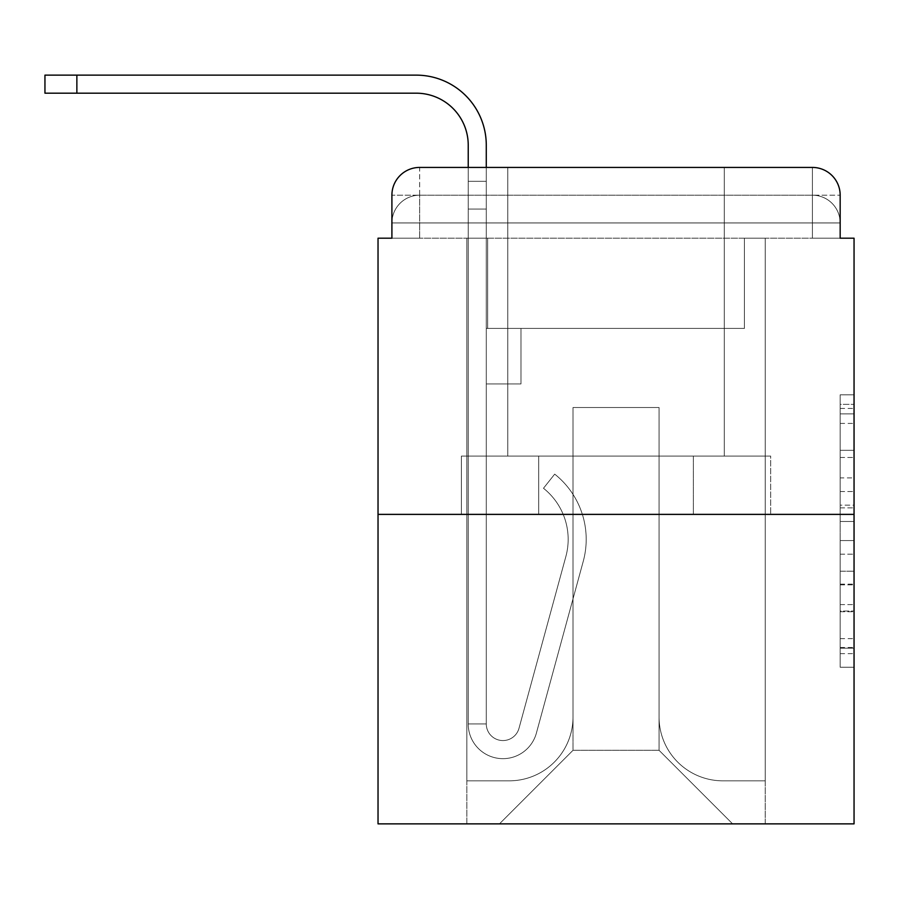 <?xml version="1.0" encoding="UTF-8"?>
<svg xmlns="http://www.w3.org/2000/svg" width="899" height="899" viewBox="0 0 899 899"><rect width="100%" height="100%" fill="white"/><g stroke="black" fill="none" stroke-linecap="round" stroke-linejoin="round"><path stroke-width="0.67" stroke-dasharray="4.5 3.37" d="M840.172 477.908L840.172 521.499L854.05 521.499L854.05 653.64L854.05 408.438L854.05 521.499L840.172 521.499L840.172 404.348L840.172 667.26L840.172 394.807L840.172 648.19L854.05 648.19L840.172 648.19L854.05 648.19L840.172 648.19L840.172 604.6L840.172 667.26L854.05 667.26L854.05 394.807L854.05 647.505L854.05 540.569L840.172 540.569L854.05 540.569L854.05 604.6L854.05 413.877L840.172 413.877L854.05 413.877L854.05 667.26L854.05 408.438L854.05 667.26L840.172 667.26L840.172 394.807L854.05 394.807L854.05 408.438L854.05 394.807L854.05 408.438L854.05 394.807L854.05 404.348L854.05 394.807L840.172 394.807L840.172 413.877L854.05 413.877L840.172 413.877L840.172 477.908L854.05 477.908M391.908 238.201L419.664 238.201L391.908 238.201L419.664 238.201L391.908 238.201L391.908 222.941L812.415 222.941L391.908 222.941L419.664 222.941L419.664 195.184L812.415 195.184L419.664 195.184L812.415 195.184L812.415 222.941L840.172 222.941L812.415 222.941L812.415 195.184L812.415 222.941L840.172 222.941L812.415 222.941L840.172 222.941L812.415 222.941L840.172 222.941L812.415 222.941L840.172 222.941L812.415 222.941L840.172 222.941L812.415 222.941L840.172 222.941L812.415 222.941L840.172 222.941L812.415 222.941L812.415 195.184L812.415 222.941L812.415 195.184L812.415 222.941L812.415 195.184L812.415 222.941L812.415 195.184L812.415 222.941L812.415 195.184L812.415 222.941L812.415 195.184L812.415 222.941L812.415 195.184L840.172 195.184L391.908 195.184A27.757 27.757 0 0 1 419.664 167.428L812.415 167.428L419.664 167.428A27.757 27.757 0 0 0 391.908 195.184L419.664 195.184A27.757 27.757 0 0 0 391.908 222.941L419.664 222.941L419.664 195.184A27.757 27.757 0 0 0 391.908 222.941L419.664 222.941L391.908 222.941L419.664 222.941L391.908 222.941L419.664 222.941L391.908 222.941L419.664 222.941L391.908 222.941L419.664 222.941L391.908 222.941L391.908 238.201L391.908 222.941L391.908 238.201L391.908 222.941L391.908 238.201L391.908 222.941L391.908 238.201L378.029 238.201L378.029 823.866L854.05 823.866L854.05 238.201L840.172 238.201L840.172 195.184A27.757 27.757 0 0 0 812.415 167.428A27.757 27.757 0 0 1 840.172 195.184L840.172 238.201L391.908 238.201L391.908 195.184L391.908 238.201L840.172 238.201L812.415 238.201L840.172 238.201L812.415 238.201L840.172 238.201L812.415 238.201L840.172 238.201L812.415 238.201L840.172 238.201L812.415 238.201L840.172 238.201L812.415 238.201L840.172 238.201L812.415 238.201L840.172 238.201L812.415 238.201L812.415 195.184L812.415 238.201L812.415 222.941L812.415 238.201L812.415 222.941L812.415 238.201L812.415 222.941L812.415 238.201L812.415 222.941L812.415 238.201L812.415 222.941L812.415 238.201L812.415 222.941L812.415 238.201L812.415 222.941L812.415 238.201L812.415 222.941L812.415 238.201L840.172 238.201L840.172 222.941A27.757 27.757 0 0 0 812.415 195.184L812.415 167.428A27.757 27.757 0 0 1 840.172 195.184A27.757 27.757 0 0 0 812.415 167.428L812.415 195.184A27.757 27.757 0 0 1 840.172 222.941A27.757 27.757 0 0 0 812.415 195.184A27.757 27.757 0 0 1 840.172 222.941A27.757 27.757 0 0 0 812.415 195.184A27.757 27.757 0 0 1 840.172 222.941A27.757 27.757 0 0 0 812.415 195.184A27.757 27.757 0 0 1 840.172 222.941L840.172 238.201M724.291 167.428L724.291 456.096L507.789 456.096L724.291 456.096L507.789 456.096L507.789 167.428L724.291 167.428L507.789 167.428L724.291 167.428L507.789 167.428L724.291 167.428L724.291 456.096L507.789 456.096L507.789 167.428M854.05 505.148L854.05 491.528L854.05 505.148L840.172 505.148L840.172 450.32L840.172 611.747L840.172 571.225L854.05 571.225L840.172 571.225L840.172 667.26L854.05 667.26L840.172 667.26L854.05 667.26L840.172 667.26L840.172 394.807L854.05 394.807L840.172 394.807L854.05 394.807L840.172 394.807L840.172 505.148L854.05 505.148M378.029 514.385L854.05 514.385M468.233 167.428L486.28 167.428L486.28 181.306L486.28 145.222A70.088 70.088 0 0 0 416.192 75.134L44.95 75.134L76.865 75.134L44.95 75.134L76.865 75.134L44.95 75.134L76.865 75.134L44.95 75.134L76.865 75.134L44.95 75.134L76.865 75.134L44.95 75.134L76.865 75.134L44.95 75.134L76.865 75.134L44.95 75.134L76.865 75.134L44.95 75.134L44.95 93.181L416.192 93.181A52.041 52.041 0 0 1 468.233 145.222L468.233 181.306L486.28 181.306L486.28 209.062L486.28 145.222A70.088 70.088 0 0 0 416.192 75.134L76.865 75.134L76.865 93.181L416.192 93.181A52.041 52.041 0 0 1 468.233 145.222L468.233 181.306L486.28 181.306L486.28 167.428L486.28 328.416L520.971 328.416L486.28 328.416L520.971 328.416L486.28 328.416L486.28 723.942A16.654 16.654 0 0 0 518.993 728.325A16.654 16.654 0 0 1 486.28 723.942A16.654 16.654 0 0 0 518.993 728.325L565.864 556.526A65.222 65.222 0 0 0 543.479 488.269A65.222 65.222 0 0 1 565.864 556.526A65.222 65.222 0 0 0 543.479 488.269L554.694 474.133A83.27 83.27 0 0 1 583.26 561.279L536.4 733.067A34.69 34.69 0 0 1 468.233 723.942L468.233 181.306L468.233 209.062L468.233 181.306L486.28 181.306L486.28 145.222A70.088 70.088 0 0 0 416.192 75.134L76.865 75.134L76.865 93.181L44.95 93.181L416.192 93.181A52.041 52.041 0 0 1 468.233 145.222L468.233 181.306L486.28 181.306L486.28 209.062L486.28 145.222A70.088 70.088 0 0 0 416.192 75.134L76.865 75.134L76.865 93.181L416.192 93.181A52.041 52.041 0 0 1 468.233 145.222L468.233 181.306L486.28 181.306L486.28 167.428L486.28 328.416L486.28 145.222A70.088 70.088 0 0 0 416.192 75.134L76.865 75.134L76.865 93.181L44.95 93.181L416.192 93.181A52.041 52.041 0 0 1 468.233 145.222L468.233 181.306L486.28 181.306L486.28 328.416L520.971 328.416L520.971 383.929L520.971 328.416L520.971 383.929L486.28 383.929L486.28 723.942L468.233 723.942L468.233 181.306L468.233 209.062L468.233 181.306L486.28 181.306L486.28 145.222A70.088 70.088 0 0 0 416.192 75.134L76.865 75.134L76.865 93.181L416.192 93.181A52.041 52.041 0 0 1 468.233 145.222L468.233 181.306L486.28 181.306L486.28 167.428L486.28 209.062L486.28 145.222A70.088 70.088 0 0 0 416.192 75.134L76.865 75.134L76.865 93.181L44.95 93.181L416.192 93.181A52.041 52.041 0 0 1 468.233 145.222L468.233 181.306L486.28 181.306L486.28 328.416L520.971 328.416L486.28 328.416L486.28 383.929L486.28 145.222A70.088 70.088 0 0 0 416.192 75.134L76.865 75.134L76.865 93.181L416.192 93.181A52.041 52.041 0 0 1 468.233 145.222L468.233 181.306L486.28 181.306L486.28 167.428L486.28 328.416L520.971 328.416L486.28 328.416L520.971 328.416L520.971 383.929L486.28 383.929L486.28 723.942L468.233 723.942L468.233 181.306L468.233 209.062L468.233 181.306L486.28 181.306L486.28 145.222A70.088 70.088 0 0 0 416.192 75.134L76.865 75.134L76.865 93.181L44.95 93.181L416.192 93.181A52.041 52.041 0 0 1 468.233 145.222L468.233 181.306L486.28 181.306L486.28 209.062L486.28 181.306L468.233 181.306L486.28 181.306L468.233 181.306L468.233 209.062L468.233 181.306L486.28 181.306L468.233 181.306L486.28 181.306L468.233 181.306L468.233 209.062L468.233 181.306L486.28 181.306L468.233 181.306L486.28 181.306L468.233 181.306L468.233 209.062L468.233 181.306L486.28 181.306L468.233 181.306L486.28 181.306L486.28 723.942A16.654 16.654 0 0 0 518.993 728.325L565.864 556.526A65.222 65.222 0 0 0 543.479 488.269L554.694 474.133A83.27 83.27 0 0 1 583.26 561.279L536.4 733.067A34.69 34.69 0 0 1 468.233 723.942L468.233 209.062L486.28 209.062L486.28 328.416L486.28 181.306L468.233 181.306L468.233 209.062L486.28 209.062L486.28 328.416L520.971 328.416L520.971 383.929L486.28 383.929L486.28 328.416L520.971 328.416L486.28 328.416L486.28 723.942A16.654 16.654 0 0 0 518.993 728.325A16.654 16.654 0 0 1 486.28 723.942L468.233 723.942L468.233 209.062L486.28 209.062L486.28 181.306L468.233 181.306L486.28 181.306L468.233 181.306L468.233 209.062L486.28 209.062L486.28 328.416L486.28 209.062L486.28 328.416L520.971 328.416L486.28 328.416L520.971 328.416L520.971 383.929L486.28 383.929L486.28 723.942L468.233 723.942L468.233 209.062L486.28 209.062L486.28 383.929L486.28 328.416L520.971 328.416L520.971 383.929L520.971 328.416L486.28 328.416L520.971 328.416L486.28 328.416L486.28 723.942A16.654 16.654 0 0 0 518.993 728.325L565.864 556.526A65.222 65.222 0 0 0 543.479 488.269A65.222 65.222 0 0 1 565.864 556.526A65.222 65.222 0 0 0 543.479 488.269L554.694 474.133A83.27 83.27 0 0 1 583.26 561.279L536.4 733.067A34.69 34.69 0 0 1 468.233 723.942L468.233 209.062L486.28 209.062L486.28 328.416L520.971 328.416L520.971 383.929L520.971 328.416L520.971 383.929L486.28 383.929L486.28 723.942A16.654 16.654 0 0 0 518.993 728.325L565.864 556.526A65.222 65.222 0 0 0 543.479 488.269L554.694 474.133A83.27 83.27 0 0 1 583.26 561.279L536.4 733.067A34.69 34.69 0 0 1 468.233 723.942L468.233 209.062L486.28 209.062L486.28 328.416L520.971 328.416L486.28 328.416L486.28 383.929L486.28 328.416L520.971 328.416L486.28 328.416L520.971 328.416L520.971 383.929L486.28 383.929L486.28 723.942L468.233 723.942L468.233 209.062L486.28 209.062L486.28 723.942L468.233 723.942L468.233 209.062L486.28 209.062L468.233 209.062L486.28 209.062L468.233 209.062L486.28 209.062L468.233 209.062L486.28 209.062L468.233 209.062L486.28 209.062L468.233 209.062L468.233 723.942L468.233 181.306L486.28 181.306L468.233 181.306L486.28 181.306L468.233 181.306L486.28 181.306L468.233 181.306L468.233 145.222L468.233 167.428M659.057 716.997A63.84 63.84 0 0 0 722.897 780.838A63.84 63.84 0 0 1 659.057 716.997L659.057 407.517L659.057 716.997A63.84 63.84 0 0 0 722.897 780.838L765.229 780.838L722.897 780.838A63.84 63.84 0 0 1 659.057 716.997L659.057 407.517L573.011 407.517L659.057 407.517L659.057 716.997A63.84 63.84 0 0 0 722.897 780.838L765.229 780.838L722.897 780.838A63.84 63.84 0 0 1 659.057 716.997L659.057 407.517L573.011 407.517L573.011 716.997L573.011 407.517L659.057 407.517L659.057 716.997A63.84 63.84 0 0 0 722.897 780.838L765.229 780.838L722.897 780.838A63.84 63.84 0 0 1 659.057 716.997L659.057 407.517L573.011 407.517L573.011 716.997A63.84 63.84 0 0 1 509.171 780.838A63.84 63.84 0 0 0 573.011 716.997L573.011 407.517L659.057 407.517L659.057 716.997A63.84 63.84 0 0 0 722.897 780.838L765.229 780.838L722.897 780.838A63.84 63.84 0 0 1 659.057 716.997L659.057 407.517L573.011 407.517L573.011 716.997A63.84 63.84 0 0 1 509.171 780.838L466.851 780.838L509.171 780.838A63.84 63.84 0 0 0 573.011 716.997L573.011 407.517L659.057 407.517L659.057 716.997A63.84 63.84 0 0 0 722.897 780.838L765.229 780.838L722.897 780.838A63.84 63.84 0 0 1 659.057 716.997L659.057 407.517L573.011 407.517L573.011 716.997A63.84 63.84 0 0 1 509.171 780.838L466.851 780.838L509.171 780.838A63.84 63.84 0 0 0 573.011 716.997L573.011 407.517L659.057 407.517L659.057 716.997A63.84 63.84 0 0 0 722.897 780.838L765.229 780.838L722.897 780.838A63.84 63.84 0 0 1 659.057 716.997L659.057 407.517L573.011 407.517L573.011 716.997A63.84 63.84 0 0 1 509.171 780.838L466.851 780.838L509.171 780.838A63.84 63.84 0 0 0 573.011 716.997L573.011 407.517L659.057 407.517L659.057 716.997A63.84 63.84 0 0 0 722.897 780.838L765.229 780.838L722.897 780.838A63.84 63.84 0 0 1 659.057 716.997L659.057 407.517L573.011 407.517L573.011 716.997A63.84 63.84 0 0 1 509.171 780.838L466.851 780.838L509.171 780.838A63.84 63.84 0 0 0 573.011 716.997L573.011 407.517L659.057 407.517L659.057 716.997M466.851 238.201L466.851 780.838L509.171 780.838A63.84 63.84 0 0 0 573.011 716.997A63.84 63.84 0 0 1 509.171 780.838L466.851 780.838L466.851 238.201L487.663 238.201L487.663 328.416L744.417 328.416L487.663 328.416L744.417 328.416L487.663 328.416L744.417 328.416L487.663 328.416L744.417 328.416L487.663 328.416L744.417 328.416L487.663 328.416L744.417 328.416L487.663 328.416L744.417 328.416L487.663 328.416L744.417 328.416L487.663 328.416L744.417 328.416L487.663 328.416L487.663 238.201L466.851 238.201L466.851 780.838L466.851 238.201L487.663 238.201L487.663 328.416L487.663 238.201L466.851 238.201L466.851 780.838L466.851 238.201L487.663 238.201L487.663 328.416L487.663 238.201L466.851 238.201L466.851 780.838L466.851 238.201L487.663 238.201L487.663 328.416L487.663 238.201L466.851 238.201L466.851 780.838L466.851 238.201L487.663 238.201L487.663 328.416L487.663 238.201L466.851 238.201L466.851 780.838L466.851 238.201L487.663 238.201L487.663 328.416L487.663 238.201L466.851 238.201L466.851 780.838L466.851 238.201L487.663 238.201L487.663 328.416L487.663 238.201L466.851 238.201L466.851 780.838L509.171 780.838A63.84 63.84 0 0 0 573.011 716.997L573.011 407.517L573.011 716.997A63.84 63.84 0 0 1 509.171 780.838A63.84 63.84 0 0 0 573.011 716.997L573.011 407.517L659.057 407.517L573.011 407.517L573.011 716.997A63.84 63.84 0 0 1 509.171 780.838L466.851 780.838L466.851 238.201L487.663 238.201L487.663 328.416L487.663 238.201L466.851 238.201L466.851 823.866L499.462 823.866L466.851 823.866L466.851 238.201L487.663 238.201L487.663 328.416L487.663 238.201L466.851 238.201M744.417 238.201L744.417 328.416L744.417 238.201L765.229 238.201L765.229 780.838L722.897 780.838L765.229 780.838L765.229 238.201L744.417 238.201L744.417 328.416L744.417 238.201L765.229 238.201L765.229 780.838L765.229 238.201L744.417 238.201L744.417 328.416L744.417 238.201L765.229 238.201L765.229 780.838L765.229 238.201L744.417 238.201L744.417 328.416L744.417 238.201L765.229 238.201L765.229 780.838L765.229 238.201L744.417 238.201L744.417 328.416L744.417 238.201L765.229 238.201L765.229 780.838L765.229 238.201L744.417 238.201L744.417 328.416L744.417 238.201L765.229 238.201L765.229 780.838L765.229 238.201L744.417 238.201L744.417 328.416L744.417 238.201L765.229 238.201L765.229 780.838L765.229 238.201L744.417 238.201L744.417 328.416L744.417 238.201L765.229 238.201L765.229 780.838L765.229 238.201L744.417 238.201L744.417 328.416L744.417 238.201L765.229 238.201L765.229 823.866L499.462 823.866L765.229 823.866L765.229 238.201L744.417 238.201M659.057 407.517L659.057 750.305L659.057 407.517L573.011 407.517L573.011 750.305L659.057 750.305L573.011 750.305L573.011 407.517L573.011 750.305L499.462 823.866L573.011 750.305L499.462 823.866L573.011 750.305L573.011 407.517L659.057 407.517L659.057 750.305L732.618 823.866L659.057 750.305L732.618 823.866L659.057 750.305L659.057 407.517L573.011 407.517L659.057 407.517M538.715 514.385L770.679 514.385L538.715 514.385L538.715 456.096L461.401 456.096L770.679 456.096L538.715 456.096L538.715 514.385L538.715 456.096L461.401 456.096L461.401 514.385L461.401 456.096L693.365 456.096L693.365 514.385L770.679 514.385L693.365 514.385L693.365 456.096L770.679 456.096L770.679 514.385L770.679 456.096L538.715 456.096L538.715 514.385M419.664 167.428A27.757 27.757 0 0 0 391.908 195.184A27.757 27.757 0 0 1 419.664 167.428L419.664 195.184A27.757 27.757 0 0 0 391.908 222.941L419.664 222.941L391.908 222.941A27.757 27.757 0 0 1 419.664 195.184A27.757 27.757 0 0 0 391.908 222.941A27.757 27.757 0 0 1 419.664 195.184A27.757 27.757 0 0 0 391.908 222.941A27.757 27.757 0 0 1 419.664 195.184L419.664 167.428M693.365 456.096L693.365 514.385L693.365 456.096M840.172 521.499L854.05 521.499L840.172 521.499M840.172 404.348L840.172 394.807L840.172 404.348L854.05 404.348L840.172 404.348M840.172 611.062L840.172 554.189L840.172 611.062L854.05 611.062L840.172 611.062M840.172 554.189L840.172 540.569L854.05 540.569L840.172 540.569L840.172 554.189L854.05 554.189L840.172 554.189M840.172 450.32L840.172 413.877L840.172 450.32L854.05 450.32L840.172 450.32M840.172 394.807L854.05 394.807L840.172 394.807L840.172 408.438L840.172 394.807L854.05 394.807M840.172 667.26L854.05 667.26L840.172 667.26L840.172 653.64L840.172 667.26M518.993 728.325A16.654 16.654 0 0 1 486.28 723.942A16.654 16.654 0 0 0 518.993 728.325L565.864 556.526A65.222 65.222 0 0 0 543.479 488.269A65.222 65.222 0 0 1 565.864 556.526A65.222 65.222 0 0 0 543.479 488.269L554.694 474.133A83.27 83.27 0 0 1 583.26 561.279L536.4 733.067A34.69 34.69 0 0 1 468.233 723.942A34.69 34.69 0 0 0 536.4 733.067A34.69 34.69 0 0 1 468.233 723.942A34.69 34.69 0 0 0 536.4 733.067A34.69 34.69 0 0 1 468.233 723.942A34.69 34.69 0 0 0 536.4 733.067A34.69 34.69 0 0 1 468.233 723.942A34.69 34.69 0 0 0 536.4 733.067A34.69 34.69 0 0 1 468.233 723.942A34.69 34.69 0 0 0 536.4 733.067A34.69 34.69 0 0 1 468.233 723.942A34.69 34.69 0 0 0 536.4 733.067A34.69 34.69 0 0 1 468.233 723.942L486.28 723.942A16.654 16.654 0 0 0 518.993 728.325L565.864 556.526A65.222 65.222 0 0 0 543.479 488.269L554.694 474.133A83.27 83.27 0 0 1 583.26 561.279L536.4 733.067A34.69 34.69 0 0 1 468.233 723.942L486.28 723.942A16.654 16.654 0 0 0 518.993 728.325A16.654 16.654 0 0 1 486.28 723.942A16.654 16.654 0 0 0 518.993 728.325L565.864 556.526A65.222 65.222 0 0 0 543.479 488.269A65.222 65.222 0 0 1 565.864 556.526A65.222 65.222 0 0 0 543.479 488.269L554.694 474.133A83.27 83.27 0 0 1 583.26 561.279L536.4 733.067A34.69 34.69 0 0 1 468.233 723.942A34.69 34.69 0 0 0 536.4 733.067A34.69 34.69 0 0 1 468.233 723.942L486.28 723.942L468.233 723.942A34.69 34.69 0 0 0 536.4 733.067A34.69 34.69 0 0 1 468.233 723.942A34.69 34.69 0 0 0 536.4 733.067A34.69 34.69 0 0 1 468.233 723.942L486.28 723.942A16.654 16.654 0 0 0 518.993 728.325L565.864 556.526A65.222 65.222 0 0 0 543.479 488.269L554.694 474.133A83.27 83.27 0 0 1 583.26 561.279L536.4 733.067A34.69 34.69 0 0 1 468.233 723.942L486.28 723.942A16.654 16.654 0 0 0 518.993 728.325A16.654 16.654 0 0 1 486.28 723.942A16.654 16.654 0 0 0 518.993 728.325L565.864 556.526A65.222 65.222 0 0 0 543.479 488.269A65.222 65.222 0 0 1 565.864 556.526A65.222 65.222 0 0 0 543.479 488.269L554.694 474.133A83.27 83.27 0 0 1 583.26 561.279L536.4 733.067A34.69 34.69 0 0 1 468.233 723.942A34.69 34.69 0 0 0 536.4 733.067A34.69 34.69 0 0 1 468.233 723.942L486.28 723.942A16.654 16.654 0 0 0 518.993 728.325L565.864 556.526A65.222 65.222 0 0 0 543.479 488.269L554.694 474.133A83.27 83.27 0 0 1 583.26 561.279L536.4 733.067A34.69 34.69 0 0 1 468.233 723.942L486.28 723.942A16.654 16.654 0 0 0 518.993 728.325A16.654 16.654 0 0 1 486.28 723.942A16.654 16.654 0 0 0 518.993 728.325L565.864 556.526A65.222 65.222 0 0 0 543.479 488.269A65.222 65.222 0 0 1 565.864 556.526A65.222 65.222 0 0 0 543.479 488.269L554.694 474.133A83.27 83.27 0 0 1 583.26 561.279L536.4 733.067A34.69 34.69 0 0 1 468.233 723.942A34.69 34.69 0 0 0 536.4 733.067A34.69 34.69 0 0 1 468.233 723.942L486.28 723.942L468.233 723.942A34.69 34.69 0 0 0 536.4 733.067A34.69 34.69 0 0 1 468.233 723.942A34.69 34.69 0 0 0 536.4 733.067L583.26 561.279A83.27 83.27 0 0 0 554.694 474.133A83.27 83.27 0 0 1 583.26 561.279A83.27 83.27 0 0 0 554.694 474.133A83.27 83.27 0 0 1 583.26 561.279A83.27 83.27 0 0 0 554.694 474.133A83.27 83.27 0 0 1 583.26 561.279A83.27 83.27 0 0 0 554.694 474.133A83.27 83.27 0 0 1 583.26 561.279A83.27 83.27 0 0 0 554.694 474.133A83.27 83.27 0 0 1 583.26 561.279A83.27 83.27 0 0 0 554.694 474.133A83.27 83.27 0 0 1 583.26 561.279A83.27 83.27 0 0 0 554.694 474.133A83.27 83.27 0 0 1 583.26 561.279A83.27 83.27 0 0 0 554.694 474.133A83.27 83.27 0 0 1 583.26 561.279A83.27 83.27 0 0 0 554.694 474.133A83.27 83.27 0 0 1 583.26 561.279A83.27 83.27 0 0 0 554.694 474.133A83.27 83.27 0 0 1 583.26 561.279A83.27 83.27 0 0 0 554.694 474.133A83.27 83.27 0 0 1 583.26 561.279A83.27 83.27 0 0 0 554.694 474.133A83.27 83.27 0 0 1 583.26 561.279A83.27 83.27 0 0 0 554.694 474.133L543.479 488.269A65.222 65.222 0 0 1 565.864 556.526A65.222 65.222 0 0 0 543.479 488.269L554.694 474.133L543.479 488.269A65.222 65.222 0 0 1 565.864 556.526L518.993 728.325A16.654 16.654 0 0 1 486.28 723.942A16.654 16.654 0 0 0 518.993 728.325L565.864 556.526L518.993 728.325A16.654 16.654 0 0 1 486.28 723.942A16.654 16.654 0 0 0 518.993 728.325L565.864 556.526L518.993 728.325A16.654 16.654 0 0 1 486.28 723.942L468.233 723.942L486.28 723.942A16.654 16.654 0 0 0 518.993 728.325L565.864 556.526A65.222 65.222 0 0 0 543.479 488.269L554.694 474.133L543.479 488.269A65.222 65.222 0 0 1 565.864 556.526L518.993 728.325A16.654 16.654 0 0 1 486.28 723.942L486.28 328.416L520.971 328.416L520.971 383.929L486.28 383.929L486.28 723.942A16.654 16.654 0 0 0 518.993 728.325L565.864 556.526A65.222 65.222 0 0 0 543.479 488.269L554.694 474.133L543.479 488.269A65.222 65.222 0 0 1 565.864 556.526L518.993 728.325A16.654 16.654 0 0 1 486.28 723.942L486.28 328.416L520.971 328.416L486.28 328.416L486.28 723.942A16.654 16.654 0 0 0 518.993 728.325L565.864 556.526A65.222 65.222 0 0 0 543.479 488.269L554.694 474.133L543.479 488.269A65.222 65.222 0 0 1 565.864 556.526L518.993 728.325A16.654 16.654 0 0 1 486.28 723.942L486.28 328.416L520.971 328.416L520.971 383.929L486.28 383.929L486.28 723.942A16.654 16.654 0 0 0 518.993 728.325L565.864 556.526A65.222 65.222 0 0 0 543.479 488.269L554.694 474.133L543.479 488.269A65.222 65.222 0 0 1 565.864 556.526L518.993 728.325A16.654 16.654 0 0 1 486.28 723.942L486.28 328.416L520.971 328.416L520.971 383.929L520.971 328.416L486.28 328.416L520.971 328.416L520.971 383.929L520.971 328.416L520.971 383.929L486.28 383.929L486.28 723.942A16.654 16.654 0 0 0 518.993 728.325L565.864 556.526A65.222 65.222 0 0 0 543.479 488.269L554.694 474.133L543.479 488.269A65.222 65.222 0 0 1 565.864 556.526L518.993 728.325M520.971 383.929L486.28 383.929L486.28 328.416L520.971 328.416L520.971 383.929L486.28 383.929L520.971 383.929L520.971 328.416L520.971 383.929L520.971 328.416L486.28 328.416L520.971 328.416L520.971 383.929L486.28 383.929L520.971 383.929L486.28 383.929L520.971 383.929L520.971 328.416L520.971 383.929L520.971 328.416L520.971 383.929L486.28 383.929L520.971 383.929L486.28 383.929L520.971 383.929L520.971 328.416L520.971 383.929L486.28 383.929L520.971 383.929L486.28 383.929L520.971 383.929L520.971 328.416L520.971 383.929L486.28 383.929L520.971 383.929L486.28 383.929L520.971 383.929L520.971 328.416L520.971 383.929L486.28 383.929L520.971 383.929L486.28 383.929L520.971 383.929L520.971 328.416L520.971 383.929L486.28 383.929L520.971 383.929M44.95 75.134L44.95 93.181L44.95 75.134L44.95 93.181L44.95 75.134L44.95 93.181L44.95 75.134L44.95 93.181L416.192 93.181L76.865 93.181L416.192 93.181L76.865 93.181L416.192 93.181L76.865 93.181L416.192 93.181L76.865 93.181L76.865 75.134L416.192 75.134L76.865 75.134L416.192 75.134L76.865 75.134L416.192 75.134L76.865 75.134L416.192 75.134L76.865 75.134L76.865 93.181L76.865 75.134M486.28 145.222A70.088 70.088 0 0 0 416.192 75.134A70.088 70.088 0 0 1 486.28 145.222A70.088 70.088 0 0 0 416.192 75.134A70.088 70.088 0 0 1 486.28 145.222A70.088 70.088 0 0 0 416.192 75.134A70.088 70.088 0 0 1 486.28 145.222A70.088 70.088 0 0 0 416.192 75.134A70.088 70.088 0 0 1 486.28 145.222M44.95 93.181L76.865 93.181M543.479 488.269L554.694 474.133L543.479 488.269M419.664 238.201L419.664 222.941L419.664 238.201M840.172 604.6L854.05 604.6L840.172 604.6M840.172 584.159L854.05 584.159M840.172 457.479L854.05 457.479L840.172 457.479M840.172 408.438L854.05 408.438M840.172 653.64L854.05 653.64M840.172 638.65L854.05 638.65M840.172 423.418L854.05 423.418M840.172 507.879L854.05 507.879L840.172 507.879M840.172 584.844L854.05 584.844L840.172 584.844M840.172 611.747L854.05 611.747L840.172 611.747M840.172 491.528L854.05 491.528L840.172 491.528M840.172 647.505L854.05 647.505M840.172 648.19L854.05 648.19M840.172 413.877L854.05 413.877"/><path stroke-width="1.35" d="M391.908 195.184L391.908 238.201L391.908 195.184A27.757 27.757 0 0 1 419.664 167.428L468.233 167.428L468.233 145.222A52.041 52.041 0 0 0 416.192 93.181A52.041 52.041 0 0 1 468.233 145.222A52.041 52.041 0 0 0 416.192 93.181A52.041 52.041 0 0 1 468.233 145.222A52.041 52.041 0 0 0 416.192 93.181A52.041 52.041 0 0 1 468.233 145.222A52.041 52.041 0 0 0 416.192 93.181A52.041 52.041 0 0 1 468.233 145.222A52.041 52.041 0 0 0 416.192 93.181L44.95 93.181L76.865 93.181L44.95 93.181L76.865 93.181L44.95 93.181L44.95 75.134L76.865 75.134L76.865 93.181M854.05 514.385L378.029 514.385L378.029 823.866L854.05 823.866L854.05 238.201L840.172 238.201L840.172 195.184A27.757 27.757 0 0 0 812.415 167.428L419.664 167.428M378.029 514.385L378.029 238.201L391.908 238.201M76.865 75.134L416.192 75.134A70.088 70.088 0 0 1 486.28 145.222L486.28 167.428L486.28 145.222L486.28 167.428L486.28 145.222L486.28 167.428L486.28 145.222L486.28 167.428L486.28 145.222L486.28 167.428L507.789 167.428M724.291 167.428L812.415 167.428M840.172 238.201L840.172 195.184"/></g></svg>
